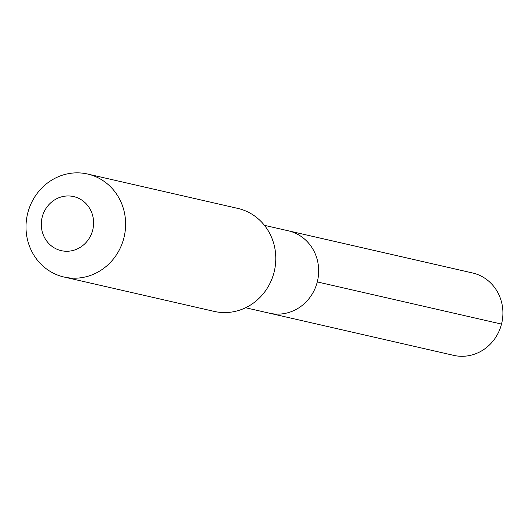 <?xml version="1.0" encoding="UTF-8"?>
<svg xmlns="http://www.w3.org/2000/svg" width="529" height="529" viewBox="0 0 529 529"><rect width="100%" height="100%" fill="white"/><g stroke="black" fill="none" stroke-linecap="round" stroke-linejoin="round"><path stroke-width="0.79" d="M245.588 307.746L269.4 313.188A42.267 39.721 -77.1 0 0 317.281 281.924A42.267 39.721 102.9 0 0 288.259 230.789A42.267 39.721 102.9 0 1 317.281 281.924A42.267 39.721 -77.1 0 1 269.4 313.188L453.631 355.356A42.267 39.721 -77.1 0 0 501.518 324.085L317.281 281.924M237.766 208.393A52.834 49.647 102.9 0 1 274.055 272.316A52.834 49.647 -77.1 0 1 214.192 311.396L64.029 277.031A52.834 49.647 -77.1 0 0 123.885 237.951A52.834 49.647 102.9 0 0 87.602 174.028L237.766 208.393M87.602 174.028A52.834 49.647 102.9 0 0 27.739 213.108A52.834 49.647 -77.1 0 0 64.029 277.031M42.208 217.095A27.739 26.066 102.9 0 1 74.298 196.735A27.739 26.066 102.9 0 1 92.687 230.135A27.739 26.066 -77.1 0 1 60.597 250.488A27.739 26.066 -77.1 0 1 42.208 217.095M264.447 225.341L472.49 272.951A42.267 39.721 102.9 0 1 501.518 324.085M473.501 273.195L289.264 231.034"/></g></svg>
